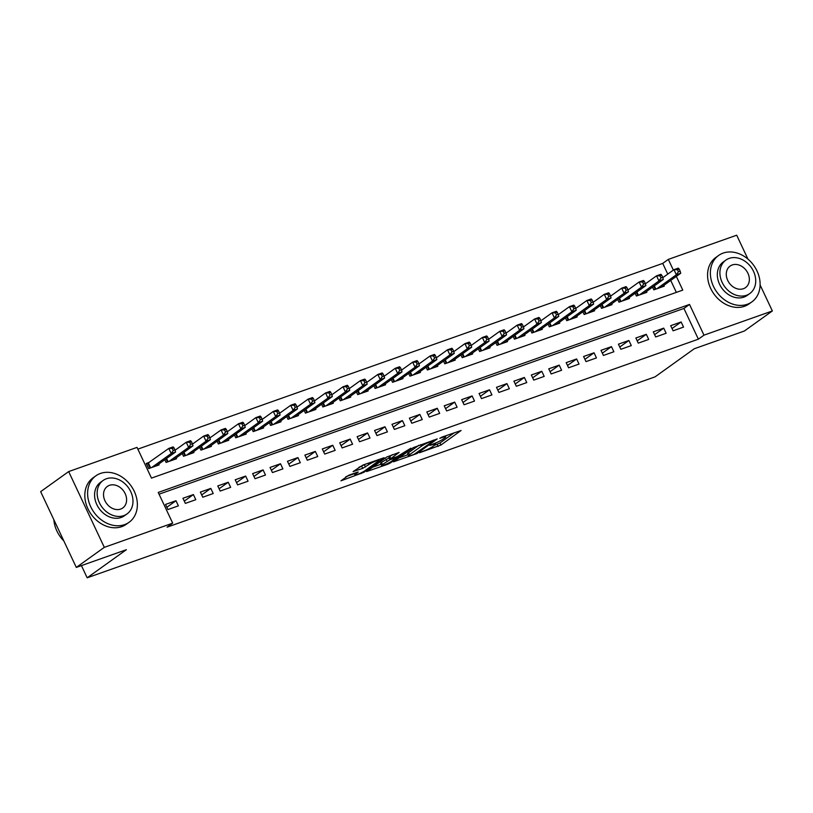 <?xml version="1.0" encoding="UTF-8"?>
<svg xmlns="http://www.w3.org/2000/svg" width="813" height="813" viewBox="0 0 813 813"><rect width="100%" height="100%" fill="white"/><g stroke="black" fill="none" stroke-linecap="round" stroke-linejoin="round"><path stroke-width="1.22" d="M419.569 452.719L440.971 445.026L461.083 430.494L441.987 437.089L439.792 438.309L442.8 437.353A7.175 0.976 154.8 0 1 445.768 436.825A7.175 0.976 154.8 0 1 444.752 437.943L443.095 439.122A7.175 0.976 154.8 0 1 434.112 443.583L429.792 445.392L432.567 444.691A7.175 0.976 154.8 0 1 435.544 444.152A7.175 0.976 154.8 0 1 434.518 445.27L432.872 446.459A7.175 0.976 154.8 0 1 423.878 450.91L419.569 452.719M348.706 475.259L340.952 480.818L363.939 472.282L384.051 457.749L362.944 465.056L353.106 471.601L362.679 468.379L368.807 464.599A5.996 0.813 154.8 0 1 374.752 461.489A5.996 0.813 154.8 0 1 378.807 460.432A5.996 0.813 154.8 0 1 377.954 461.367L364.925 470.707A5.996 0.813 154.8 0 1 358.99 473.816A5.996 0.813 154.8 0 1 354.925 474.873A5.996 0.813 154.8 0 1 355.779 473.938L358.269 472.038L357.344 472.201L348.706 475.259M760.114 284.967L772.35 310.962L744.342 331.033L694.261 348.757L655.054 376.866L87.174 577.799L126.381 549.7L76.3 567.423L104.308 547.352L68.658 471.581L137.031 447.384L151.482 478.105L682.778 290.109L676.335 276.4M772.35 310.962L703.977 335.159L689.526 304.438L158.23 492.434L172.681 523.155L104.308 547.352M172.681 523.155L167.082 527.17L698.377 339.173L703.977 335.159M393.522 461.814L417.12 453.471L437.231 438.929L413.309 447.628L393.522 461.814M387.72 464.264L366.612 471.57L386.724 457.038L399.102 452.424L390.433 458.878L397.09 456.682L410.87 448.207L390.525 462.871L387.72 464.264L387.395 463.583M149.297 462.394L146.249 463.471L148.657 468.593L159.114 464.894L158.728 464.071M673.103 330.8L683.55 327.1L681.142 321.978L670.695 325.678L673.103 330.8M655.685 336.958L666.132 333.259L663.723 328.147L653.276 331.846L655.685 336.958M638.266 343.127L648.713 339.428L646.305 334.306L635.847 338.005L638.266 343.127M620.837 349.285L631.295 345.596L628.886 340.474L618.429 344.173L620.837 349.285M603.419 355.454L613.876 351.755L611.467 346.633L601.01 350.332L603.419 355.454M586 361.612L596.457 357.923L594.049 352.801L583.592 356.501L586 361.612M568.582 367.781L579.039 364.082L576.63 358.96L566.173 362.659L568.582 367.781M551.163 373.95L561.61 370.25L559.202 365.128L548.755 368.828L551.163 373.95M533.745 380.108L544.192 376.409L541.783 371.287L531.336 374.986L533.745 380.108M516.326 386.277L526.773 382.577L524.365 377.456L513.918 381.155L516.326 386.277M498.908 392.435L509.355 388.736L506.946 383.614L496.499 387.313L498.908 392.435M481.489 398.604L491.936 394.905L489.528 389.783L479.081 393.482L481.489 398.604M464.071 404.762L474.518 401.063L472.109 395.941L461.652 399.64L464.071 404.762M446.642 410.931L457.099 407.232L454.691 402.11L444.233 405.809L446.642 410.931M429.223 417.089L439.681 413.39L437.272 408.278L426.815 411.967L429.223 417.089M411.805 423.258L422.262 419.559L419.854 414.437L409.396 418.136L411.805 423.258M394.386 429.416L404.844 425.717L402.435 420.606L391.978 424.305L394.386 429.416M376.968 435.585L387.415 431.886L385.006 426.764L374.559 430.463L376.968 435.585M359.549 441.744L369.996 438.044L367.588 432.933L357.141 436.632L359.549 441.744M342.131 447.912L352.578 444.213L350.169 439.091L339.722 442.79L342.131 447.912M324.712 454.071L335.159 450.372L332.751 445.26L322.304 448.959L324.712 454.071M307.294 460.239L317.741 456.54L315.332 451.418L304.885 455.117L307.294 460.239M289.875 466.398L300.322 462.709L297.914 457.587L287.456 461.286L289.875 466.398M272.446 472.566L282.904 468.867L280.495 463.745L270.038 467.445L272.446 472.566M255.028 478.725L265.485 475.036L263.077 469.914L252.619 473.613L255.028 478.725M237.609 484.894L248.067 481.194L245.658 476.072L235.201 479.772L237.609 484.894M220.191 491.062L230.648 487.363L228.24 482.241L217.782 485.94L220.191 491.062M202.772 497.221L213.219 493.521L210.811 488.4L200.364 492.099L202.772 497.221M185.354 503.389L195.801 499.69L193.392 494.568L182.945 498.267L185.354 503.389M698.377 339.173L683.926 308.452L159.043 494.182M175.974 500.727L165.527 504.426L167.935 509.548L178.382 505.849L175.974 500.727L166.858 507.261M667.768 274.113L662.727 263.402L137.844 449.132M676.355 292.375L670.725 280.414M663.886 285.312L664.282 286.146L653.825 289.845L652.544 287.121M646.467 291.481L646.863 292.304L636.406 296.003L635.126 293.29M629.049 297.649L629.445 298.473L618.988 302.172L617.707 299.448M611.63 303.808L612.016 304.631L601.569 308.33L600.289 305.617M594.212 309.977L594.598 310.8L584.151 314.499L582.87 311.775M576.793 316.135L577.179 316.968L566.732 320.657L565.452 317.944M559.374 322.304L559.761 323.127L549.314 326.826L548.033 324.113M541.956 328.462L542.342 329.295L531.895 332.984L530.615 330.271M524.537 334.631L524.924 335.454L514.477 339.153L513.196 336.44M507.119 340.789L507.505 341.623L497.048 345.322L495.778 342.598M489.69 346.958L490.087 347.781L479.629 351.48L478.349 348.767M472.272 353.116L472.668 353.95L462.211 357.649L460.93 354.925M454.853 359.285L455.25 360.108L444.792 363.807L443.512 361.094M437.435 365.444L437.821 366.277L427.374 369.976L426.093 367.252M420.016 371.612L420.402 372.435L409.955 376.134L408.675 373.421M402.598 377.771L402.984 378.604L392.537 382.303L391.256 379.58M385.179 383.939L385.565 384.762L375.118 388.462L373.838 385.748M367.761 390.098L368.147 390.931L357.7 394.63L356.419 391.907M350.342 396.266L350.728 397.09L340.281 400.789L339.001 398.075M332.924 402.425L333.31 403.258L322.852 406.957L321.582 404.234M315.495 408.593L315.891 409.417L305.434 413.116L304.153 410.402M298.076 414.762L298.473 415.585L288.015 419.284L286.735 416.561M280.658 420.921L281.054 421.744L270.597 425.443L269.316 422.73M263.239 427.089L263.625 427.912L253.178 431.612L251.898 428.888M245.821 433.248L246.207 434.081L235.76 437.77L234.479 435.057M228.402 439.416L228.788 440.24L218.341 443.939L217.061 441.225M210.984 445.575L211.37 446.408L200.923 450.107L199.642 447.384M193.565 451.743L193.951 452.567L183.504 456.266L182.224 453.552M176.147 457.902L176.533 458.735L166.086 462.434L164.805 459.711M81.432 565.604L87.174 577.799M662.727 263.402L668.327 259.388L736.7 235.201L747.95 259.103M76.3 567.423L40.65 491.652L68.658 471.581M673.367 270.099L668.327 259.388M683.926 308.452L689.526 304.438M681.142 321.978L672.026 328.513M663.723 328.147L654.607 334.682M646.305 334.306L637.189 340.84M628.886 340.474L619.77 347.009M611.467 346.633L602.352 353.167M594.049 352.801L584.933 359.336M576.63 358.96L567.504 365.494M559.202 365.128L550.086 371.663M541.783 371.287L532.667 377.821M524.365 377.456L515.249 383.99M506.946 383.614L497.83 390.149M489.528 389.783L480.412 396.317M472.109 395.941L462.993 402.476M454.691 402.11L445.575 408.644M437.272 408.278L428.156 414.813M419.854 414.437L410.728 420.971M402.435 420.606L393.309 427.14M385.006 426.764L375.891 433.299M367.588 432.933L358.472 439.467M350.169 439.091L341.054 445.626M332.751 445.26L323.635 451.794M315.332 451.418L306.216 457.953M297.914 457.587L288.798 464.121M280.495 463.745L271.379 470.28M263.077 469.914L253.961 476.448M245.658 476.072L236.532 482.607M228.24 482.241L219.114 488.776M210.811 488.4L201.695 494.934M193.392 494.568L184.277 501.103M434.396 445.361L440.006 442.973L454.315 432.719M399 457.882L407.984 454.711M413.969 454.426L433.309 440.992L430.402 441.744A7.175 0.976 154.8 0 0 421.408 446.205L409.528 454.711A7.175 0.976 154.8 0 0 408.512 455.829A7.175 0.976 154.8 0 0 411.49 455.3L413.969 454.426M408.512 455.829L407.547 453.786A7.175 0.976 154.8 0 1 408.573 452.668L418.919 445.25M381.012 464.253L372.415 467.292M392.333 454.65L389.468 456.825L390.433 458.878M382.425 464.497A5.996 0.813 154.8 0 0 381.571 465.432A5.996 0.813 154.8 0 0 385.626 464.375A5.996 0.813 154.8 0 0 391.571 461.256L396.48 457.617L389.823 459.812L382.425 464.497L381.46 462.445A5.996 0.813 154.8 0 0 380.606 463.38L381.571 465.432M381.46 462.445L389.762 457.445M358.909 467.323L365.748 464.06M345.83 476.703L354.366 473.684M661.233 287.223L680.725 273.249L676.365 274.794L673.957 269.672L662.829 277.65M677.442 269.703L673.957 269.672L678.316 268.127L679.19 269.083L677.442 269.703L678.408 271.755L680.156 271.136L679.19 269.083M678.408 271.755L676.365 274.794L656.874 288.767M680.156 271.136L680.725 273.249M747.279 304.286A28.557 22.774 54.4 0 0 751.873 301.897A28.557 22.774 54.4 0 0 755.511 268.127A28.557 22.774 54.4 0 0 723.194 253.087A28.557 22.774 54.4 0 0 718.601 255.475A28.557 22.774 54.4 0 0 714.973 289.235A28.557 22.774 54.4 0 0 747.279 304.286M718.601 255.475L715.806 257.487A28.557 22.774 54.4 0 0 712.168 291.247A28.557 22.774 54.4 0 0 744.484 306.288A28.557 22.774 54.4 0 0 749.068 303.899L751.873 301.897M749.789 293.544L747.218 295.393A20.559 16.392 -125.6 0 1 743.915 297.111A20.559 16.392 -125.6 0 1 720.643 286.288A20.559 16.392 -125.6 0 1 723.265 261.979L725.836 260.13A20.559 16.392 54.4 0 0 723.224 284.438A20.559 16.392 54.4 0 0 746.486 295.271A20.559 16.392 54.4 0 0 749.789 293.544A20.559 16.392 54.4 0 0 752.411 269.245A20.559 16.392 54.4 0 0 729.139 258.412A20.559 16.392 54.4 0 0 725.836 260.13M732.228 264.957A13.252 10.569 54.4 0 0 730.094 266.075A13.252 10.569 54.4 0 0 728.407 281.735A13.252 10.569 54.4 0 0 743.407 288.717A13.252 10.569 54.4 0 0 745.531 287.609A13.252 10.569 54.4 0 0 747.218 271.938A13.252 10.569 54.4 0 0 732.228 264.957M124.531 524.639A28.557 22.774 54.4 0 0 129.125 522.251A28.557 22.774 54.4 0 0 132.763 488.491A28.557 22.774 54.4 0 0 100.446 473.44A28.557 22.774 54.4 0 0 95.853 475.839A28.557 22.774 54.4 0 0 92.215 509.599A28.557 22.774 54.4 0 0 124.531 524.639M95.853 475.839L93.058 477.841A28.557 22.774 54.4 0 0 89.42 511.601A28.557 22.774 54.4 0 0 121.737 526.651A28.557 22.774 54.4 0 0 126.32 524.253L129.125 522.251M127.041 513.907L124.47 515.747A20.559 16.392 -125.6 0 1 121.167 517.475A20.559 16.392 -125.6 0 1 97.895 506.641A20.559 16.392 -125.6 0 1 100.517 482.333L103.088 480.483A20.559 16.392 54.4 0 0 100.466 504.792A20.559 16.392 54.4 0 0 123.739 515.625A20.559 16.392 54.4 0 0 127.041 513.907A20.559 16.392 54.4 0 0 129.663 489.599A20.559 16.392 54.4 0 0 106.391 478.766A20.559 16.392 54.4 0 0 103.088 480.483M109.481 485.32A13.252 10.569 54.4 0 0 107.346 486.428A13.252 10.569 54.4 0 0 105.66 502.088A13.252 10.569 54.4 0 0 120.659 509.07A13.252 10.569 54.4 0 0 122.783 507.962A13.252 10.569 54.4 0 0 124.47 492.302A13.252 10.569 54.4 0 0 109.481 485.32M53.851 519.7A28.557 22.774 54.4 0 0 63.821 540.899M643.815 293.391L663.306 279.418L658.947 280.952L656.538 275.841L645.41 283.818M660.024 275.871L656.538 275.841L660.898 274.296L661.772 275.251L660.024 275.871L660.989 277.914L662.727 277.294L661.772 275.251M660.989 277.914L658.947 280.952L639.455 294.926M662.727 277.294L663.306 279.418M626.396 299.55L645.888 285.576L641.528 287.121L639.12 281.999L627.992 289.977M642.605 282.03L639.12 281.999L643.479 280.465L644.353 281.41L642.605 282.03L643.571 284.083L645.309 283.463L644.353 281.41M643.571 284.083L641.528 287.121L622.036 301.095M645.309 283.463L645.888 285.576M608.978 305.718L628.469 291.745L624.11 293.28L621.701 288.168L610.573 296.145M625.187 288.198L621.701 288.168L626.061 286.623L626.925 287.578L625.187 288.198L626.152 290.241L627.89 289.621L626.925 287.578M626.152 290.241L624.11 293.28L604.618 307.253M627.89 289.621L628.469 291.745M591.549 311.877L611.051 297.904L606.691 299.448L604.283 294.326L593.155 302.304M607.768 294.357L604.283 294.326L608.642 292.792L609.506 293.747L607.768 294.357L608.734 296.41L610.472 295.79L609.506 293.747M608.734 296.41L606.691 299.448L587.199 313.422M610.472 295.79L611.051 297.904M574.13 318.046L593.622 304.072L589.273 305.617L586.864 300.495L575.726 308.473M590.35 300.525L586.864 300.495L591.214 298.95L592.088 299.906L590.35 300.525L591.315 302.568L593.053 301.958L592.088 299.906M591.315 302.568L589.273 305.617L569.781 319.58M593.053 301.958L593.622 304.072M556.712 324.204L576.204 310.231L571.854 311.775L569.446 306.653L558.307 314.631M572.931 306.684L569.446 306.653L573.795 305.119L574.669 306.074L572.931 306.684L573.897 308.737L575.634 308.117L574.669 306.074M573.897 308.737L571.854 311.775L552.362 325.749M575.634 308.117L576.204 310.231M539.293 330.373L558.785 316.399L554.436 317.944L552.027 312.822L540.889 320.8M555.513 312.853L552.027 312.822L556.377 311.277L557.251 312.233L555.513 312.853L556.468 314.895L558.216 314.285L557.251 312.233M556.468 314.895L554.436 317.944L534.944 331.907M558.216 314.285L558.785 316.399M521.875 336.531L541.367 322.558L537.017 324.102L534.608 318.981L523.47 326.958M538.094 319.011L534.608 318.981L538.958 317.446L539.832 318.401L538.094 319.011L539.049 321.064L540.797 320.444L539.832 318.401M539.049 321.064L537.017 324.102L517.515 338.076M540.797 320.444L541.367 322.558M504.456 342.7L523.948 328.726L519.598 330.271L517.18 325.149L506.052 333.127M520.666 325.18L517.18 325.149L521.54 323.604L522.413 324.56L520.666 325.18L521.631 327.222L523.379 326.613L522.413 324.56M521.631 327.222L519.598 330.271L500.097 344.234M523.379 326.613L523.948 328.726M487.038 348.858L506.529 334.895L502.17 336.43L499.761 331.308L488.633 339.295M503.247 331.338L499.761 331.308L504.121 329.773L504.995 330.728L503.247 331.338L504.212 333.391L505.96 332.771L504.995 330.728M504.212 333.391L502.17 336.43L482.678 350.403M505.96 332.771L506.529 334.895M469.619 355.027L489.111 341.054L484.751 342.598L482.343 337.476L471.215 345.454M485.828 337.507L482.343 337.476L486.702 335.932L487.576 336.887L485.828 337.507L486.794 339.549L488.532 338.94L487.576 336.887M486.794 339.549L484.751 342.598L465.26 356.561M488.532 338.94L489.111 341.054M452.201 361.185L471.692 347.222L467.333 348.757L464.924 343.635L453.796 351.623M468.41 343.665L464.924 343.635L469.284 342.1L470.158 343.056L468.41 343.665L469.375 345.718L471.113 345.098L470.158 343.056M469.375 345.718L467.333 348.757L447.841 362.73M471.113 345.098L471.692 347.222M434.782 367.354L454.274 353.381L449.914 354.925L447.506 349.803L436.378 357.781M450.991 349.834L447.506 349.803L451.865 348.259L452.729 349.214L450.991 349.834L451.957 351.877L453.695 351.267L452.729 349.214M451.957 351.877L449.914 354.925L430.423 368.899M453.695 351.267L454.274 353.381M417.354 373.513L436.855 359.549L432.496 361.084L430.087 355.972L418.959 363.95M433.573 355.992L430.087 355.972L434.437 354.427L435.311 355.383L433.573 355.992L434.538 358.045L436.276 357.425L435.311 355.383M434.538 358.045L432.496 361.084L413.004 375.057M436.276 357.425L436.855 359.549M399.935 379.681L419.427 365.708L415.077 367.252L412.669 362.131L401.531 370.108M416.154 362.161L412.669 362.131L417.018 360.586L417.892 361.541L416.154 362.161L417.12 364.204L418.858 363.594L417.892 361.541M417.12 364.204L415.077 367.252L395.585 381.226M418.858 363.594L419.427 365.708M382.517 385.84L402.008 371.876L397.659 373.411L395.25 368.299L384.112 376.277M398.736 368.319L395.25 368.299L399.6 366.754L400.474 367.71L398.736 368.319L399.701 370.372L401.439 369.752L400.474 367.71M399.701 370.372L397.659 373.411L378.167 387.384M401.439 369.752L402.008 371.876M365.098 392.008L384.59 378.035L380.24 379.58L377.832 374.458L366.693 382.435M381.317 374.488L377.832 374.458L382.181 372.913L383.055 373.868L381.317 374.488L382.273 376.541L384.021 375.921L383.055 373.868M382.273 376.541L380.24 379.58L360.748 393.553M384.021 375.921L384.59 378.035M347.679 398.177L367.171 384.203L362.822 385.738L360.413 380.626L349.275 388.604M363.899 380.657L360.413 380.626L364.763 379.082L365.637 380.037L363.899 380.657L364.854 382.699L366.602 382.08L365.637 380.037M364.854 382.699L362.822 385.738L343.32 399.711M366.602 382.08L367.171 384.203M330.261 404.335L349.753 390.362L345.403 391.907L342.984 386.785L331.856 394.762M346.47 386.815L342.984 386.785L347.344 385.25L348.218 386.195L346.47 386.815L347.436 388.868L349.184 388.248L348.218 386.195M347.436 388.868L345.403 391.907L325.901 405.88M349.184 388.248L349.753 390.362M312.842 410.504L332.334 396.531L327.974 398.065L325.566 392.953L314.438 400.931M329.052 392.984L325.566 392.953L329.926 391.409L330.8 392.364L329.052 392.984L330.017 395.027L331.765 394.407L330.8 392.364M330.017 395.027L327.974 398.065L308.483 412.039M331.765 394.407L332.334 396.531M295.424 416.663L314.916 402.689L310.556 404.234L308.147 399.112L297.019 407.089M311.633 399.142L308.147 399.112L312.507 397.577L313.381 398.522L311.633 399.142L312.599 401.195L314.336 400.575L313.381 398.522M312.599 401.195L310.556 404.234L291.064 418.207M314.336 400.575L314.916 402.689M278.005 422.831L297.497 408.858L293.137 410.392L290.729 405.281L279.601 413.258M294.215 405.311L290.729 405.281L295.089 403.736L295.962 404.691L294.215 405.311L295.18 407.354L296.918 406.734L295.962 404.691M295.18 407.354L293.137 410.392L273.646 424.366M296.918 406.734L297.497 408.858M260.587 428.99L280.079 415.016L275.719 416.561L273.31 411.439L262.182 419.417M276.796 411.469L273.31 411.439L277.67 409.904L278.534 410.86L276.796 411.469L277.761 413.522L279.499 412.902L278.534 410.86M277.761 413.522L275.719 416.561L256.227 430.534M279.499 412.902L280.079 415.016M243.158 435.158L262.66 421.185L258.3 422.73L255.892 417.608L244.764 425.585M259.377 417.638L255.892 417.608L260.241 416.063L261.115 417.018L259.377 417.638L260.343 419.681L262.081 419.071L261.115 417.018M260.343 419.681L258.3 422.73L238.809 436.693M262.081 419.071L262.66 421.185M225.74 441.317L245.231 427.343L240.882 428.888L238.473 423.766L227.335 431.744M241.959 423.797L238.473 423.766L242.823 422.232L243.697 423.187L241.959 423.797L242.924 425.849L244.662 425.229L243.697 423.187M242.924 425.849L240.882 428.888L221.39 442.861M244.662 425.229L245.231 427.343M208.321 447.485L227.813 433.512L223.463 435.057L221.055 429.935L209.917 437.912M224.54 429.965L221.055 429.935L225.404 428.39L226.278 429.345L224.54 429.965L225.506 432.008L227.244 431.398L226.278 429.345M225.506 432.008L223.463 435.057L203.972 449.02M227.244 431.398L227.813 433.512M190.903 453.644L210.394 439.67L206.045 441.215L203.636 436.093L192.498 444.081M207.122 436.124L203.636 436.093L207.986 434.559L208.86 435.514L207.122 436.124L208.077 438.177L209.825 437.557L208.86 435.514M208.077 438.177L206.045 441.215L186.553 455.189M209.825 437.557L210.394 439.67M173.484 459.812L192.976 445.839L188.626 447.384L186.218 442.262L175.08 450.239M189.703 442.292L186.218 442.262L190.567 440.717L191.441 441.672L189.703 442.292L190.659 444.335L192.407 443.725L191.441 441.672M190.659 444.335L188.626 447.384L169.124 461.347M192.407 443.725L192.976 445.839M156.066 465.971L175.557 452.008L171.208 453.542L168.789 448.42L146.564 464.132M172.275 448.451L168.789 448.42L173.149 446.886L174.023 447.841L172.275 448.451L173.24 450.504L174.988 449.884L174.023 447.841M173.24 450.504L171.208 453.542L151.706 467.516M174.988 449.884L175.557 452.008M440.006 442.973L440.971 445.026M437.191 444.376L438.156 446.418M416.815 452.821L417.12 453.471M420.667 444.63L421.408 446.205M408.573 452.668L409.528 454.711M389.793 456.479L390.748 458.522M390.179 462.14L390.525 462.871M388.858 457.76L389.823 459.812M386.053 459.152L387.018 461.205M355.301 472.922L355.779 473.938M368.157 463.207L368.807 464.599M364.519 464.945L365.484 466.987M361.714 466.337L362.679 468.379M363.594 471.55L363.939 472.282M360.82 473.003L361.135 473.674M654.313 285.861L655.847 289.123M653.784 286.237L655.248 289.347M636.894 292.03L638.429 295.292M636.366 292.406L637.829 295.505M619.476 298.188L621.01 301.45M618.947 298.564L620.4 301.674M602.057 304.357L603.592 307.619M601.529 304.733L602.982 307.832M584.638 310.515L586.173 313.788M584.11 310.891L585.563 314.001M567.21 316.684L568.754 319.946M566.681 317.06L568.145 320.159M549.791 322.842L551.336 326.115M549.263 323.218L550.726 326.328M532.373 329.011L533.907 332.273M531.844 329.387L533.308 332.487M514.954 335.169L516.489 338.442M514.426 335.545L515.889 338.655M497.536 341.338L499.07 344.6M497.007 341.714L498.471 344.814M480.117 347.497L481.652 350.769M479.589 347.883L481.052 350.982M462.699 353.665L464.233 356.927M462.17 354.041L463.634 357.141M445.28 359.824L446.815 363.096M444.752 360.21L446.205 363.309M427.862 365.992L429.396 369.254M427.333 366.368L428.786 369.468M410.443 372.151L411.978 375.423M409.915 372.537L411.368 375.636M393.014 378.319L394.559 381.582M392.486 378.695L393.949 381.795M375.596 384.478L377.141 387.75M375.067 384.864L376.531 387.964M358.177 390.647L359.712 393.909M357.649 391.023L359.112 394.122M340.759 396.805L342.293 400.077M340.23 397.191L341.694 400.291M323.34 402.974L324.875 406.236M322.812 403.35L324.275 406.459M305.922 409.142L307.456 412.404M305.393 409.518L306.857 412.618M288.503 415.301L290.038 418.573M287.975 415.677L289.438 418.786M271.085 421.469L272.619 424.732M270.556 421.845L272.009 424.945M253.666 427.628L255.201 430.9M253.138 428.004L254.591 431.114M236.248 433.796L237.782 437.059M235.719 434.172L237.172 437.272M218.819 439.955L220.364 443.227M218.291 440.331L219.754 443.441M201.4 446.124L202.945 449.386M200.872 446.5L202.335 449.599M183.982 452.282L185.516 455.554M183.453 452.658L184.917 455.768M166.563 458.451L168.098 461.713M166.035 458.827L167.498 461.926M148.403 463.034L150.679 467.882M147.864 463.38L150.08 468.095M435.097 443.217L435.544 444.152M445.331 435.9L445.768 436.825M433.258 440.168L433.532 440.748M396.185 456.997L396.48 457.617M354.194 473.318L354.925 474.873M378.411 459.579L378.807 460.432"/></g></svg>
